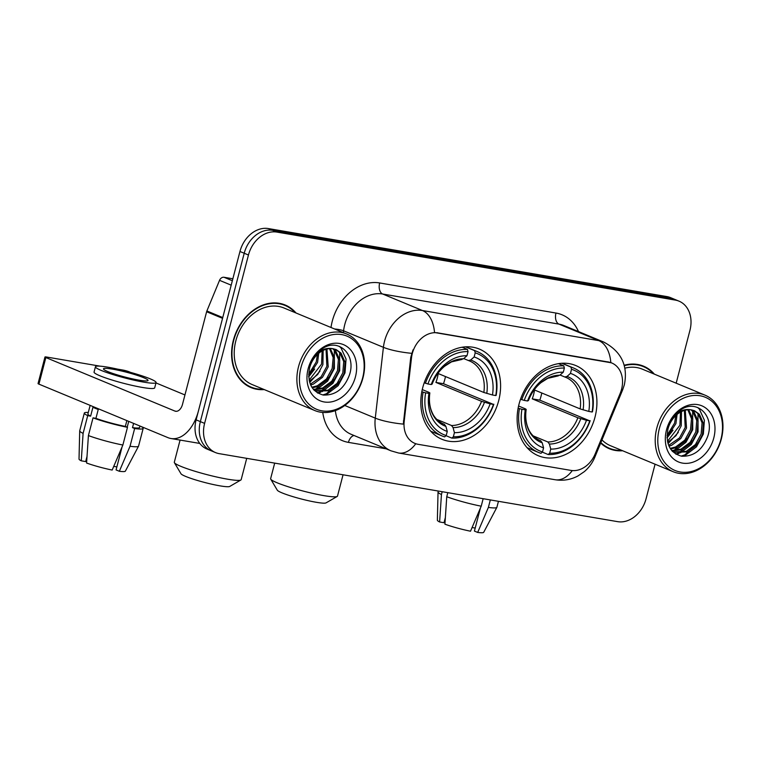 <?xml version="1.0" encoding="UTF-8"?>
<svg xmlns="http://www.w3.org/2000/svg" width="761" height="761" viewBox="0 0 761 761"><rect width="100%" height="100%" fill="white"/><g stroke="black" fill="none" stroke-linecap="round" stroke-linejoin="round"><path stroke-width="1.14" d="M519.031 404.148A48.828 38.164 112.5 0 0 538.312 455.734A48.828 38.164 112.5 0 0 595.007 417.114A48.828 38.164 112.5 0 0 575.725 365.527A48.828 38.164 112.5 0 0 519.031 404.148M422.716 387.71A48.828 38.164 112.5 0 0 441.989 439.297A48.828 38.164 112.5 0 0 498.683 400.676A48.828 38.164 112.5 0 0 479.401 349.09A48.828 38.164 112.5 0 0 422.716 387.71M412.3 353.542A24.875 19.444 112.5 0 0 411.511 357.746L404.196 421.29A24.875 19.444 112.5 0 0 414.812 443.359A24.875 19.444 112.5 0 0 418.103 444.31L570.988 470.403A24.875 19.444 112.5 0 0 595.188 453.889L620.196 393.361A24.875 19.444 112.5 0 0 611.749 362.978A24.875 19.444 112.5 0 0 608.458 362.027L437.889 332.909A24.875 19.444 112.5 0 0 412.3 353.542M296.01 312.98A44.68 34.92 112.5 0 0 285.213 305.018A44.68 34.92 112.5 0 0 233.342 340.357A44.68 34.92 112.5 0 0 250.978 387.568A44.68 34.92 112.5 0 0 264.248 389.575M248.895 386.598A44.68 34.92 112.5 0 0 251.549 387.301M600.667 443.045A44.68 34.92 112.5 0 0 609.323 448.724A44.68 34.92 112.5 0 0 622.593 450.74M607.24 447.753A44.68 34.92 112.5 0 0 609.884 448.457M415.772 443.72A32.247 19.805 -80.3 0 1 398.526 453.004L390.983 450.826A36.851 28.804 -67.5 0 1 375.268 418.122L383.411 347.32A36.851 28.804 -67.5 0 1 384.581 341.09A36.851 28.804 -67.5 0 1 422.479 310.536A32.247 19.805 99.7 0 1 434.521 332.509L611.359 362.807M344.771 405.48L375.268 418.122A32.247 6.916 6.6 0 0 403.32 424.115L410.74 357.423L413.014 349.851M215.515 452.586L207.021 449.066A27.643 21.603 112.5 0 1 196.11 419.863L239.962 251.482A27.643 21.603 112.5 0 1 268.395 228.566L666.864 296.571A27.643 21.603 112.5 0 1 670.527 297.627L674.779 299.396A27.643 21.603 112.5 0 0 671.116 298.341L272.638 230.326A27.643 21.603 112.5 0 0 244.214 253.242L200.352 421.623A27.643 21.603 112.5 0 0 211.263 450.826A27.643 21.603 112.5 0 1 200.352 421.623L244.214 253.242A27.643 21.603 112.5 0 1 272.638 230.326L671.116 298.341A27.643 21.603 112.5 0 1 674.779 299.396L679.021 301.156A27.643 21.603 112.5 0 0 675.359 300.1L276.89 232.086A27.643 21.603 112.5 0 0 248.457 255.011L204.604 423.382A27.643 21.603 112.5 0 0 215.515 452.586A27.643 21.603 112.5 0 0 219.178 453.642L617.656 521.656A27.643 21.603 112.5 0 0 646.079 498.731L655.069 464.21M654.355 374.146A44.68 34.92 112.5 0 0 643.559 366.174A44.68 34.92 112.5 0 0 624.182 365.27M676.177 383.192L689.942 330.35A27.643 21.603 112.5 0 0 679.021 301.156M643.768 366.764A44.68 34.92 112.5 0 0 641.399 365.385M285.423 305.608A44.68 34.92 112.5 0 0 283.054 304.229M232.856 278.783L224.019 277.27L232.352 280.723M222.802 317.575A4.604 3.596 112.5 0 0 222.554 318.336L198.412 410.997A36.851 22.64 99.7 0 1 170.978 438.517A36.851 22.64 99.7 0 1 167.943 437.642L38.925 384.134A4.604 0.504 -165.4 0 1 38.05 383.582L44.975 356.995A4.604 0.504 14.6 0 0 45.85 357.546L174.868 411.054A9.218 5.66 -80.3 0 0 175.629 411.273A9.218 5.66 -80.3 0 0 182.488 404.395L206.621 311.734A4.604 3.596 -67.5 0 1 206.878 310.973L219.539 280.333A4.604 3.596 -67.5 0 1 224.019 277.27M130.569 372.395L128.989 371.739A4.604 0.504 14.6 0 0 122.749 370.027L117.641 369.152M100.167 366.174L46.782 357.061A4.604 0.504 14.6 0 0 44.975 356.995M155.967 382.926L184.952 394.949M112.485 369.142A23.03 2.521 14.6 0 0 103.467 368.847A23.03 2.521 14.6 0 0 115.444 374.307A23.03 2.521 14.6 0 0 139.025 380.158A23.03 2.521 14.6 0 0 148.043 380.452A23.03 2.521 14.6 0 0 136.067 374.992A23.03 2.521 14.6 0 0 112.485 369.142M86.773 460.034A18.426 2.017 14.6 0 0 86.088 460.005M88.295 412.462A30.402 3.329 14.6 0 0 84.328 413.071L79.715 430.793A30.402 3.329 14.6 0 0 79.705 430.878L79.02 459.073A23.952 2.625 14.6 0 0 81.265 460.824L85.679 461.575L87.011 456.438M122.074 446.907L116.072 469.918L119.344 471.278L130.036 446.25L134.649 428.529L132.5 427.634L133.603 423.401M132.5 427.634A26.721 2.92 14.6 0 0 139.605 427.473L139.976 426.046M95.439 366.754L94.06 372.072A31.325 3.425 14.6 0 0 110.345 379.501A31.325 3.425 14.6 0 0 142.421 387.454A31.325 3.425 14.6 0 0 154.683 387.863L156.072 382.545A31.325 3.425 14.6 0 0 139.786 375.116A31.325 3.425 14.6 0 0 107.701 367.163A31.325 3.425 14.6 0 0 95.439 366.754A31.325 3.425 14.6 0 0 111.734 374.184A31.325 3.425 14.6 0 0 143.81 382.136A31.325 3.425 14.6 0 0 156.072 382.545M125.337 426.417L127.487 427.302L122.873 445.033L112.171 470.051A23.952 2.625 14.6 0 1 86.583 463.021L88.409 435.568L93.032 417.846L95.934 418.341A26.721 2.92 14.6 0 0 125.337 426.417L126.849 420.595M93.032 417.846A30.402 3.329 14.6 0 0 127.487 427.302M134.649 428.529A30.402 3.329 14.6 0 0 143.173 428.395A30.402 3.329 14.6 0 0 141.194 426.55M88.409 435.568A30.402 3.329 14.6 0 0 122.873 445.033M130.036 446.25A30.402 3.329 14.6 0 0 138.521 446.203A30.402 3.329 14.6 0 0 138.559 446.127L143.173 428.395M119.344 471.278A23.952 2.625 14.6 0 0 125.365 471.145L138.521 446.203M113.75 466.369L116.861 466.902M90.14 405.375L87.896 414.003A26.721 2.92 14.6 0 0 90.626 416.143L87.724 415.639L83.101 433.37L81.265 460.824M95.934 418.341L98.245 409.475A26.721 2.92 14.6 0 1 92.937 407.278L90.626 416.143M84.328 413.071A30.402 3.329 14.6 0 0 87.724 415.639M79.705 430.878A30.402 3.329 14.6 0 0 83.101 433.37M128.723 421.375L127.201 427.187M362.626 377.97A39.62 30.963 112.5 0 0 341.737 334.612A39.62 30.963 112.5 0 0 300.995 367.458A39.62 30.963 112.5 0 0 321.884 410.826A39.62 30.963 112.5 0 0 362.626 377.97M362.997 377.779A41.455 32.4 112.5 0 0 346.635 333.974A41.455 32.4 112.5 0 0 298.502 366.773A41.455 32.4 112.5 0 0 314.864 410.569A41.455 32.4 112.5 0 0 362.997 377.779M346.635 333.974L283.977 307.996A41.455 32.4 112.5 0 0 235.843 340.785A41.455 32.4 112.5 0 0 252.214 384.59L314.864 410.569M295.087 312.6A44.224 34.559 112.5 0 0 285.042 305.446L280.79 303.677A44.224 34.559 112.5 0 0 280.4 303.525M285.042 305.446A44.224 34.559 112.5 0 0 233.694 340.424A44.224 34.559 112.5 0 0 251.159 387.14A44.224 34.559 112.5 0 0 263.325 389.194M318.726 353.294L317.575 362.436L308.662 376.077M317.432 354.445L316.253 361.894L308.662 374.345M323.159 350.421L322.892 364.643L317.708 374.469L309.385 381.318M322.131 350.964L321.561 364.091L309.128 380.186M326.945 349.052L328.2 366.84L322.474 377.332L313.361 384.134L310.678 385.056M326.041 349.299L326.869 366.298L321.142 376.781L310.317 384.219M330.331 348.586L334.431 357.746L333.508 369.047L327.782 379.53L318.669 386.341L312.229 387.834M329.513 348.633L333.166 357.575L332.176 368.495L326.45 378.978L317.337 385.789L311.829 387.216M333.423 348.804L335.744 350.897L339.748 359.943L338.816 371.244L333.09 381.737L323.977 388.538L313.732 389.784M332.681 348.69L334.412 350.345L338.417 359.392L337.494 370.693L331.758 381.185L322.645 387.986L313.389 389.385M333.308 348.785A23.03 17.998 112.5 0 0 309.622 367.886C307.016 382.602 311.534 391.649 323.178 395.026C335.325 395.577 344.077 388.928 349.404 375.087C356.643 354.379 338.198 337.323 322.141 348.871C316.433 352.752 312.267 358.203 309.632 365.223C315.558 352.238 323.454 346.759 333.308 348.785L336.21 349.603L341.052 353.104L345.056 362.15L344.124 373.451L338.398 383.934L329.285 390.745L315.901 391.049L314.074 390.146M335.534 349.347L339.72 352.552L343.725 361.599L342.802 372.9L337.075 383.382L327.962 390.193L315.244 390.764M315.901 391.049L314.303 390.383M308.157 368.676A30.402 23.762 112.5 0 0 324.196 401.96A30.402 23.762 112.5 0 0 355.463 376.752A30.402 23.762 112.5 0 0 339.425 343.468A30.402 23.762 112.5 0 0 308.157 368.676M246.526 385.218A44.224 34.559 112.5 0 0 246.906 385.38L251.159 387.14M341.194 380.062L326.488 393.713L322.788 394.959M335.886 377.865L320.704 391.706M319.696 392.096L317.299 392.8M330.578 375.658L315.396 389.508M319.953 371.254L309.708 382.469M314.645 369.056L308.69 376.781M339.377 346.36L341.09 348.043L346.055 359.078L345.018 372.871L338.15 385.665L327.154 393.989L323.853 395.13M339.615 352.429L339.71 370.674L332.966 383.316L322.16 391.649M320.79 392.21L317.813 393.114M334.307 350.231L334.402 368.467L327.658 381.109L316.852 389.451M315.473 390.012L314.464 390.364M240.866 480.001L229.727 486.45A25.332 2.768 -165.4 0 1 220.034 485.86A25.332 2.768 -165.4 0 1 195.301 479.81A25.332 2.768 -165.4 0 1 180.985 473.751L174.402 462.688A34.549 3.776 14.6 0 0 193.931 470.945A34.549 3.776 14.6 0 0 227.653 479.202A34.549 3.776 14.6 0 0 240.866 480.001A34.549 3.776 14.6 0 0 241.17 479.658L246.726 458.341M445.47 376.562A43.767 34.197 -67.5 0 1 444.833 379.301A43.767 34.197 -67.5 0 1 443.492 383.706L493.47 404.414A43.853 34.274 112.5 0 1 453.356 436.757L454.422 432.657A39.62 30.963 112.5 0 0 490.151 403.853L481.532 401.332L435.91 382.412A34.093 26.645 112.5 0 0 437.309 378.017A34.093 26.645 112.5 0 0 438.212 373.546L483.844 392.467L492.462 394.988A39.62 30.963 112.5 0 0 474.141 356.957L475.206 352.857A43.853 34.274 112.5 0 1 495.772 395.549L496.153 395.359A45.698 35.71 112.5 0 0 477.137 351.544A45.698 35.71 112.5 0 0 474.607 350.631L475.206 352.857M436.757 419.387L451.53 425.513L453.071 427.606L454.422 432.657M425.618 392.838L423.116 392.153A45.698 35.71 112.5 0 0 442.131 435.967A45.698 35.71 112.5 0 0 444.662 436.871L446.184 435.53A43.853 34.274 112.5 0 1 425.618 392.838L428.938 393.399A39.62 30.963 112.5 0 0 447.259 431.43L445.898 426.379L444.367 424.296L442.407 423.477M422.26 389.575L428.985 392.362L429.803 392.961L428.938 393.399M465.485 346.845L474.607 350.631M453.356 436.757L451.825 438.098A45.698 35.71 112.5 0 0 493.851 404.224M451.825 438.098L446.013 435.682M423.116 392.153L421.832 391.62M495.772 395.549L492.462 394.988M490.151 403.853L493.47 404.414M447.259 431.43L446.184 435.53M474.141 356.957L470.679 360.01L468.462 360.543L463.734 358.583M483.844 392.467A34.093 26.645 112.5 0 0 469.47 360.933L468.462 360.543M444.367 424.296A34.093 26.645 112.5 0 1 443.349 423.906C436.139 420.557 433.256 415.068 432.334 412.909C429.642 407.192 428.814 400.524 429.851 392.904L429.803 392.961A35.434 27.691 112.5 0 0 445.898 426.379M424.219 382.783L427.929 383.972A43.853 34.274 112.5 0 1 468.044 351.63L467.444 349.413A45.698 35.71 112.5 0 0 425.418 383.287M467.444 349.413L462.174 347.225M468.044 351.63L466.969 355.729A39.62 30.963 112.5 0 0 431.24 384.543L427.929 383.972M461.29 359.316L463.506 358.783L466.969 355.729M431.24 384.543L432.153 383.991M435.91 382.412L443.492 383.706M180.081 440.077L174.307 462.241A34.549 3.776 14.6 0 0 174.402 462.688M337.19 496.448L326.041 502.888A25.332 2.768 -165.4 0 1 316.357 502.298A25.332 2.768 -165.4 0 1 291.625 496.248A25.332 2.768 -165.4 0 1 277.308 490.198L270.726 479.135A34.549 3.776 14.6 0 0 290.245 487.392A34.549 3.776 14.6 0 0 323.967 495.639A34.549 3.776 14.6 0 0 337.19 496.448A34.549 3.776 14.6 0 0 337.494 496.096L343.049 474.788M541.794 392.999A43.767 34.197 -67.5 0 1 541.157 395.749A43.767 34.197 -67.5 0 1 539.806 400.143L589.794 420.852A43.853 34.274 112.5 0 1 549.68 453.195L550.745 449.095A39.62 30.963 112.5 0 0 586.474 420.291L577.856 417.77L532.234 398.85A34.093 26.645 112.5 0 0 533.632 394.464A34.093 26.645 112.5 0 0 534.536 389.984L580.158 408.904L588.786 411.425A39.62 30.963 112.5 0 0 570.465 373.394L571.53 369.294A43.853 34.274 112.5 0 1 592.096 411.996L592.477 411.796A45.698 35.71 112.5 0 0 573.461 367.982A45.698 35.71 112.5 0 0 570.931 367.068L571.53 369.294M533.081 435.834L547.853 441.96L549.394 444.044L550.745 449.095M521.941 409.275L519.44 408.59A45.698 35.71 112.5 0 0 538.455 452.405A45.698 35.71 112.5 0 0 540.985 453.309L542.507 451.967A43.853 34.274 112.5 0 1 521.941 409.275L525.261 409.837A39.62 30.963 112.5 0 0 543.573 447.868L542.222 442.826L540.691 440.733L538.731 439.925M518.583 406.013L525.309 408.8L526.127 409.399L525.261 409.837M561.808 363.292L570.931 367.068M549.68 453.195L548.148 454.536A45.698 35.71 112.5 0 0 590.165 420.662M548.148 454.536L542.336 452.129M519.44 408.59L518.155 408.058M592.096 411.996L588.786 411.425M586.474 420.291L589.794 420.852M543.573 447.868L542.507 451.967M570.465 373.394L567.002 376.448L564.776 376.98L560.058 375.021M580.158 408.904A34.093 26.645 112.5 0 0 565.794 377.37L564.776 376.98M540.691 440.733A34.093 26.645 112.5 0 1 539.673 440.343C532.462 436.995 529.58 431.506 528.648 429.347C525.956 423.63 525.138 416.961 526.174 409.342L526.127 409.399A35.434 27.691 112.5 0 0 542.222 442.826M520.543 399.23L524.243 400.41A43.853 34.274 112.5 0 1 564.367 368.067L563.768 365.851A45.698 35.71 112.5 0 0 521.742 399.725M563.768 365.851L558.498 363.663M564.367 368.067L563.292 372.177A39.62 30.963 112.5 0 0 527.563 400.98L524.243 400.41M557.613 375.753L559.83 375.221L563.292 372.177M527.563 400.98L528.476 400.429M532.234 398.85L539.806 400.143M274.683 463.116L270.631 478.679A34.549 3.776 14.6 0 0 270.726 479.135M445.118 521.19A18.426 2.017 14.6 0 0 444.424 521.171M438.298 491.035L438.06 491.958A30.402 3.329 14.6 0 0 438.041 492.034L437.366 520.229A23.952 2.625 14.6 0 0 439.611 521.979L444.015 522.731L445.356 517.594M483.159 498.702L481.209 506.189L470.517 531.207A23.952 2.625 14.6 0 1 444.919 524.186L446.755 496.724L447.81 492.662M446.755 496.724A30.402 3.329 14.6 0 0 481.209 506.189M480.41 508.063L474.417 531.083L477.68 532.434L488.381 507.416L490.331 499.92M488.381 507.416A30.402 3.329 14.6 0 0 496.866 507.359A30.402 3.329 14.6 0 0 496.895 507.283L498.455 501.309M477.68 532.434A23.952 2.625 14.6 0 0 483.711 532.3L496.866 507.359M472.096 527.525L475.206 528.058M438.041 492.034A30.402 3.329 14.6 0 0 441.447 494.526L439.611 521.979M442.179 491.701L441.447 494.526M720.971 439.135A39.62 30.963 112.5 0 0 700.082 395.768A39.62 30.963 112.5 0 0 659.34 428.614A39.62 30.963 112.5 0 0 680.229 471.982A39.62 30.963 112.5 0 0 720.971 439.135M721.342 438.935A41.455 32.4 112.5 0 0 704.971 395.14A41.455 32.4 112.5 0 0 656.838 427.929A41.455 32.4 112.5 0 0 673.209 471.725A41.455 32.4 112.5 0 0 721.342 438.935M704.971 395.14L642.322 369.152A41.455 32.4 112.5 0 0 624.876 368.172M653.433 373.765A44.224 34.559 112.5 0 0 643.378 366.602L639.135 364.842A44.224 34.559 112.5 0 0 638.745 364.681M643.378 366.602A44.224 34.559 112.5 0 0 624.296 365.68M677.071 414.45L675.92 423.601L666.997 437.242M675.778 415.601L674.598 423.049L666.997 435.501M681.504 411.577L681.228 425.799L676.044 435.634L667.72 442.474M680.477 412.12L679.906 425.247L667.473 441.342M685.28 410.208L686.536 428.005L680.81 438.488L671.697 445.29L669.024 446.212M684.377 410.455L685.214 427.454L679.487 437.936L668.662 445.375M688.676 409.741L692.776 418.902L691.854 430.203L686.118 440.686L677.005 447.497L670.565 449M687.858 409.789L691.502 418.731L690.522 429.651L684.795 440.143L675.682 446.945L670.175 448.381M691.768 409.97L694.08 412.053L698.084 421.099L697.162 432.41L691.435 442.892L682.322 449.694L672.077 450.94M691.017 409.856L692.757 411.511L696.762 420.548L695.83 431.858L690.103 442.341L680.99 449.152L671.735 450.541M691.654 409.941A23.03 17.998 112.5 0 0 667.958 429.042C665.352 443.758 669.87 452.814 681.514 456.191C693.671 456.733 702.413 450.084 707.749 436.243C714.988 415.544 696.534 398.479 680.486 410.027C674.779 413.908 670.612 419.359 667.968 426.379C673.904 413.394 681.799 407.915 691.654 409.941L694.546 410.759L699.397 414.26L703.392 423.306L702.47 434.607L696.743 445.09L687.63 451.901L674.246 452.215L672.42 451.311M693.88 410.502L698.065 413.708L702.07 422.755L701.138 434.055L695.411 444.538L686.298 451.349L673.59 451.92M674.246 452.215L672.638 451.539M666.503 429.841A30.402 23.762 112.5 0 0 682.531 463.116A30.402 23.762 112.5 0 0 713.799 437.908A30.402 23.762 112.5 0 0 697.77 404.633A30.402 23.762 112.5 0 0 666.503 429.841M604.862 446.374A44.224 34.559 112.5 0 0 605.252 446.536L609.494 448.296A44.224 34.559 112.5 0 0 621.67 450.35M600.857 442.598A44.224 34.559 112.5 0 0 609.494 448.296M601.961 439.915A41.455 32.4 112.5 0 0 610.56 445.746L673.209 471.725M699.54 441.218L684.833 454.869L681.124 456.115M694.222 439.021L679.05 452.871M678.041 453.252L675.644 453.956M688.914 436.814L673.742 450.664M678.298 432.41L668.044 443.634M672.99 430.212L667.036 437.946M697.713 407.525L699.426 409.199L704.391 420.243L703.364 434.036L696.486 446.831L685.499 455.145L682.198 456.286M697.961 413.594L698.056 431.829L691.311 444.472L680.505 452.805M679.126 453.375L676.158 454.269M692.653 411.387L692.738 429.632L685.994 442.265L675.188 450.607M673.818 451.168L672.8 451.52M411.511 357.746L410.74 357.423M404.196 421.29L403.435 420.966M608.458 362.027L607.934 361.808M437.889 332.909L437.366 332.7M331.006 327.496A46.069 36.005 -67.5 0 1 379.663 282.949L555.968 313.047A9.218 5.66 -80.3 0 0 558.964 324.11L382.659 294.012A36.851 28.804 112.5 0 0 344.762 324.576A36.851 28.804 112.5 0 0 343.591 330.807L343.382 332.633M555.968 313.047A46.069 36.005 -67.5 0 1 578.493 331.587M563.853 325.518A36.851 28.804 112.5 0 0 558.964 324.11L598.783 340.624A36.851 28.804 -67.5 0 1 603.673 342.031L563.853 325.518M411.653 353.323A32.247 6.916 6.6 0 1 383.411 347.32L343.591 330.807A9.218 1.979 -173.4 0 0 334.659 329.009M610.826 362.597A32.247 19.805 -80.3 0 0 598.783 340.624L422.479 310.536L382.659 294.012A9.218 5.66 -80.3 0 1 379.663 282.949M572.272 470.574A32.247 19.805 99.7 0 1 555.111 479.734L398.526 453.004M593.818 456.79L594.826 457.199L593.827 456.771M621.566 389.299L622.688 389.756L594.826 457.199C592.496 462.821 588.985 467.635 584.305 471.639L577.999 475.929C570.845 479.744 563.216 481.009 555.111 479.734M386.131 448.819L348.433 442.379A46.069 36.005 -67.5 0 1 322.759 412.452M675.359 300.1L666.864 296.571M276.89 232.086L268.395 228.566M248.457 255.011L239.962 251.482M204.604 423.382L196.11 419.863M335.373 410.598A36.851 28.804 112.5 0 0 351.163 434.312L390.983 450.826M354.046 435.511A9.218 5.66 -80.3 0 0 348.433 442.379M176.419 411.32L174.868 411.054M222.554 318.336L206.621 311.734M45.85 357.546L38.925 384.134M206.878 310.973L222.754 317.556M231.192 285.166L219.539 280.333M451.53 425.513A34.093 26.645 112.5 0 0 481.532 401.332M486.774 393.427A35.434 27.691 112.5 0 0 470.679 360.01M453.071 427.606A35.434 27.691 112.5 0 0 484.472 402.293M469.47 360.933A34.093 26.645 112.5 0 0 468.614 360.6M463.506 358.783A35.434 27.691 112.5 0 0 432.105 384.096M547.853 441.96A34.093 26.645 112.5 0 0 577.856 417.77M583.097 409.865A35.434 27.691 112.5 0 0 567.002 376.448M549.394 444.044A35.434 27.691 112.5 0 0 580.786 418.731M565.794 377.37A34.093 26.645 112.5 0 0 564.938 377.037M559.83 375.221A35.434 27.691 112.5 0 0 528.429 400.543M414.812 443.359L414.231 443.121M622.688 389.756L624.343 384.809C628.206 365.689 621.309 351.42 603.673 342.031M199.772 443.435L170.978 438.517M465.78 346.835L477.137 351.544M430.764 431.249L442.131 435.967M432.162 384.048C434.988 376.705 439.173 370.75 444.719 366.174L451.511 361.875L461.956 359.449M562.103 363.273L573.461 367.982M527.088 447.696L538.455 452.405M528.476 400.495C531.311 393.142 535.497 387.187 541.042 382.621L547.834 378.322L558.279 375.886"/></g></svg>
